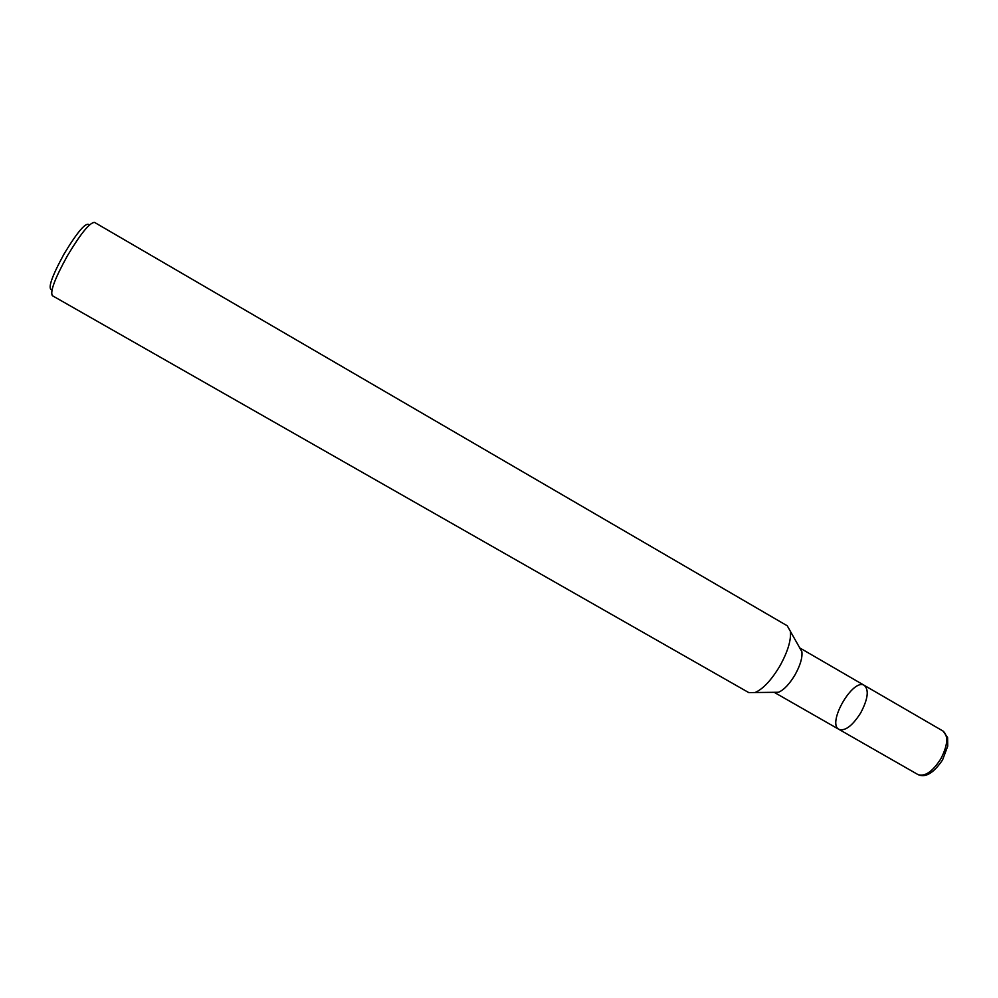 <?xml version="1.0" encoding="UTF-8"?>
<svg xmlns="http://www.w3.org/2000/svg" width="998" height="998" viewBox="0 0 998 998"><rect width="100%" height="100%" fill="white"/><g stroke="black" fill="none" stroke-linecap="round" stroke-linejoin="round"><path stroke-width="1.5" d="M779.75 666.202C771.329 680.199 763.108 688.969 755.099 692.525L748.774 692.6L52.358 295.682C49.937 291.616 54.952 278.33 67.39 255.812C80.726 233.532 89.783 222.404 94.561 222.417L787.247 625.796L790.366 631.31C791.302 640.13 787.771 651.756 779.75 666.202M838.981 729.388C845.231 731.297 852.492 725.771 860.763 712.797C867.961 699.024 869.146 689.892 864.33 685.389L799.735 647.902L801.881 651.694C802.567 657.657 800.271 665.392 794.994 674.898C789.443 684.117 783.954 689.905 778.515 692.263L774.161 692.313L838.981 729.388C826.594 723.5 853.028 677.63 864.33 685.389C869.146 689.892 867.961 699.024 860.763 712.797C852.492 725.771 845.231 731.297 838.981 729.388L917.973 774.573C924.921 776.906 932.519 771.679 940.79 758.892C947.826 745.244 948.574 735.963 943.048 731.06L947.601 737.584L947.726 746.167L942.574 759.915C933.629 773.151 925.433 778.028 917.973 774.573M89.333 224.962C86.29 221.506 77.881 231.149 64.097 253.891C51.484 277.045 47.43 289.033 51.933 289.882M755.099 692.525L778.515 692.263M790.366 631.31L801.881 651.694M864.33 685.389L943.035 731.06"/></g></svg>
